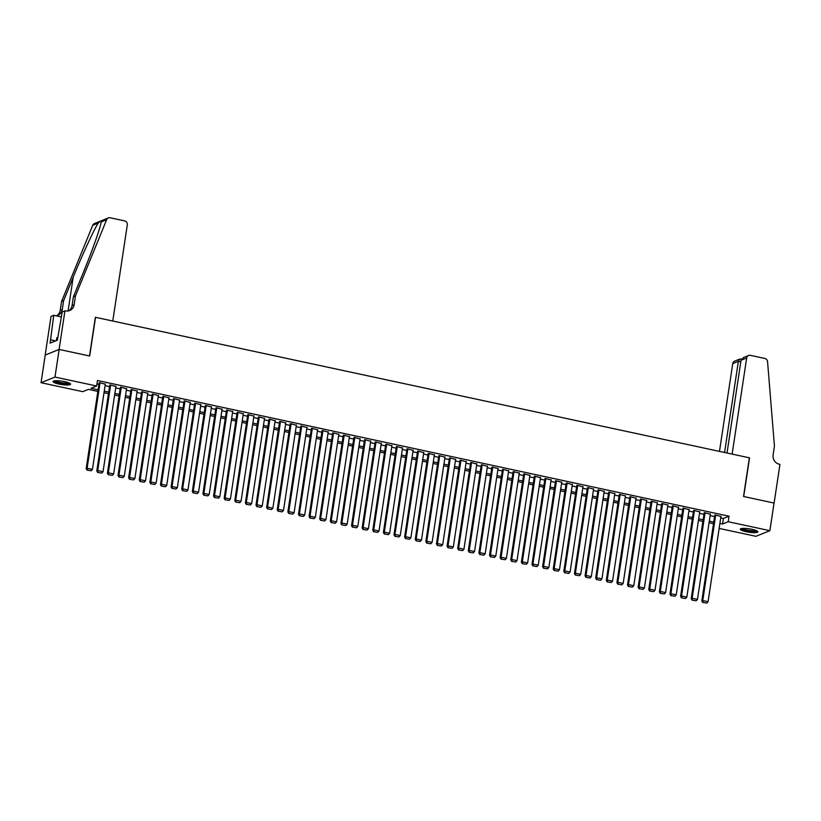 <?xml version="1.0" encoding="UTF-8"?>
<svg xmlns="http://www.w3.org/2000/svg" width="821" height="821" viewBox="0 0 821 821"><rect width="100%" height="100%" fill="white"/><g stroke="black" fill="none" stroke-linecap="round" stroke-linejoin="round"><path stroke-width="1.23" d="M64.746 381.662A8.877 1.693 8.6 0 1 70.596 384.177A8.877 1.693 8.6 0 1 58.876 384.043A8.877 1.693 8.6 0 1 53.037 381.519A8.877 1.693 8.6 0 1 64.746 381.662M752.046 529.34A8.877 1.693 8.6 0 1 757.886 531.854A8.877 1.693 8.6 0 1 746.176 531.721A8.877 1.693 8.6 0 1 740.326 529.206A8.877 1.693 8.6 0 1 752.046 529.34M64.951 310.749L59.102 349.428L89.51 355.965L95.359 317.286L112.775 321.032L127.306 224.892A3.417 3.192 67.9 0 0 124.628 220.89L110.137 217.781A3.417 3.192 67.9 0 0 106.668 219.638L75.47 295.899L74.136 304.735A7.974 7.451 -112.1 0 1 69.703 310.533A7.974 7.451 -112.1 0 1 65.536 310.882L62.222 311.857L57.378 340.171L50.112 343.116L53.755 315.295L51.025 316.393L45.176 355.072L59.153 349.438L89.674 355.996L95.523 317.317L749.378 457.81L743.528 496.489L774.049 503.047L769.872 530.674L755.946 536.318L719.155 528.416M97.863 391.412L88.36 389.37L82.716 391.658L41.05 382.709L54.976 377.065L96.642 386.014L90.998 388.302L98.099 389.831M45.227 355.083L41.05 382.709M105.304 384.228L99.526 382.627L99.115 383.12M115.925 386.506L110.137 384.905L109.727 385.398M126.537 388.795L120.749 387.184L120.338 387.676M137.148 391.073L131.37 389.462L130.96 389.965M147.77 393.351L141.982 391.75L141.571 392.243M158.381 395.63L152.593 394.029L152.183 394.521M168.993 397.908L163.215 396.307L162.804 396.8M179.614 400.196L173.826 398.585L173.416 399.088M190.226 402.475L184.438 400.874L184.027 401.366M200.837 404.753L195.059 403.152L194.649 403.645M211.459 407.031L205.671 405.43L205.26 405.923M222.07 409.32L216.282 407.709L215.872 408.211M232.682 411.598L226.894 409.997L226.483 410.49M243.293 413.876L237.515 412.275L237.105 412.768M253.915 416.155L248.127 414.554L247.716 415.046M264.526 418.443L258.738 416.832L258.328 417.335M275.138 420.721L269.36 419.11L268.949 419.613M285.759 423L279.971 421.399L279.561 421.891M296.371 425.278L290.583 423.677L290.172 424.17M306.982 427.567L301.204 425.955L300.794 426.448M317.604 429.845L311.816 428.234L311.405 428.736M328.215 432.123L322.427 430.522L322.017 431.015M338.827 434.401L333.049 432.8L332.638 433.293M349.448 436.69L343.66 435.079L343.25 435.571M360.06 438.968L354.272 437.357L353.861 437.86M370.671 441.246L364.883 439.646L364.473 440.138M381.283 443.525L375.505 441.924L375.094 442.416M391.904 445.813L386.116 444.202L385.706 444.695M402.516 448.092L396.728 446.48L396.317 446.983M413.127 450.37L407.349 448.769L406.939 449.261M423.749 452.648L417.961 451.047L417.55 451.54M434.36 454.926L428.572 453.325L428.162 453.818M444.972 457.215L439.194 455.604L438.783 456.107M455.593 459.493L449.805 457.892L449.395 458.385M466.205 461.771L460.417 460.171L460.006 460.663M476.816 464.05L471.038 462.449L470.628 462.941M487.438 466.338L481.65 464.727L481.239 465.23M498.049 468.617L492.261 467.016L491.851 467.508M508.661 470.895L502.873 469.294L502.462 469.786M519.272 473.173L513.494 471.572L513.084 472.065M529.894 475.462L524.106 473.85L523.695 474.353M540.505 477.74L534.717 476.129L534.307 476.632M551.117 480.018L545.339 478.417L544.928 478.91M561.738 482.296L555.95 480.696L555.54 481.188M572.35 484.585L566.562 482.974L566.151 483.466M582.961 486.863L577.184 485.252L576.773 485.755M593.583 489.142L587.795 487.541L587.384 488.033M604.194 491.42L598.406 489.819L597.996 490.311M614.806 493.708L609.028 492.097L608.618 492.59M625.428 495.987L619.639 494.375L619.229 494.878M636.039 498.265L630.251 496.664L629.84 497.157M646.65 500.543L640.862 498.942L640.452 499.435M657.262 502.832L651.484 501.221L651.074 501.713M667.884 505.11L662.095 503.499L661.685 504.002M678.495 507.388L672.707 505.787L672.296 506.28M689.106 509.667L683.329 508.066L682.918 508.558M699.728 511.945L693.94 510.344L693.529 510.836M710.339 514.233L704.551 512.622L704.141 513.125M720.746 517.918L723.393 518.482L729.048 516.193L97.473 380.492L96.642 386.014M96.96 383.879L98.931 384.31M105.098 385.634L109.552 386.588M115.71 387.912L120.164 388.867M126.321 390.191L130.775 391.145M136.943 392.469L141.386 393.433M147.554 394.757L152.008 395.712M158.166 397.036L162.62 397.99M168.787 399.314L173.231 400.268M179.399 401.592L183.853 402.557M190.01 403.881L194.464 404.835M200.632 406.159L205.076 407.113M211.243 408.437L215.697 409.392M221.855 410.716L226.309 411.67M232.466 412.994L236.92 413.958M243.088 415.282L247.542 416.237M253.699 417.561L258.153 418.515M264.311 419.839L268.765 420.793M274.932 422.117L279.376 423.082M285.544 424.406L289.998 425.36M296.155 426.684L300.609 427.638M306.777 428.962L311.221 429.917M317.388 431.241L321.842 432.205M328 433.529L332.454 434.483M338.621 435.807L343.065 436.762M349.233 438.086L353.687 439.04M359.844 440.364L364.298 441.329M370.456 442.652L374.91 443.607M381.077 444.931L385.531 445.885M391.689 447.209L396.143 448.163M402.3 449.487L406.754 450.452M412.922 451.776L417.366 452.73M423.533 454.054L427.987 455.008M434.145 456.332L438.599 457.287M444.766 458.611L449.21 459.575M455.378 460.899L459.832 461.854M465.989 463.177L470.443 464.132M476.611 465.456L481.055 466.41M487.222 467.734L491.676 468.688M497.834 470.023L502.288 470.977M508.445 472.301L512.899 473.255M519.067 474.579L523.521 475.533M529.678 476.857L534.132 477.812M540.29 479.136L544.744 480.1M550.912 481.424L555.355 482.379M561.523 483.702L565.977 484.657M572.134 485.981L576.588 486.935M582.756 488.259L587.2 489.224M593.367 490.548L597.821 491.502M603.979 492.826L608.433 493.78M614.601 495.104L619.044 496.058M625.212 497.382L629.666 498.347M635.823 499.671L640.277 500.625M646.435 501.949L650.889 502.904M657.057 504.227L661.51 505.182M667.668 506.506L672.122 507.47M678.279 508.794L682.733 509.749M688.901 511.073L693.355 512.027M699.513 513.351L703.966 514.305M710.124 515.629L714.578 516.594M720.951 516.512L715.173 514.911L714.763 515.403M59.153 349.438L54.976 377.065M729.048 516.193L728.206 521.725L769.872 530.674M719.904 523.439L722.562 524.014L728.206 521.725M104.257 391.155L108.711 392.11M114.878 393.433L119.322 394.388M125.49 395.712L129.944 396.676M136.101 398L140.555 398.955M146.723 400.279L151.167 401.233M157.334 402.557L161.788 403.511M167.946 404.835L172.4 405.8M178.568 407.124L183.011 408.078M189.179 409.402L193.633 410.356M199.79 411.68L204.244 412.635M210.402 413.958L214.856 414.923M221.023 416.247L225.477 417.201M231.635 418.525L236.089 419.48M242.246 420.804L246.7 421.758M252.868 423.082L257.312 424.047M263.479 425.37L267.933 426.325M274.091 427.649L278.545 428.603M284.713 429.927L289.156 430.881M295.324 432.205L299.778 433.17M305.935 434.494L310.389 435.448M316.557 436.772L321.001 437.726M327.169 439.05L331.622 440.005M337.78 441.329L342.234 442.283M348.391 443.617L352.845 444.572M359.013 445.895L363.467 446.85M369.624 448.174L374.078 449.128M380.236 450.452L384.69 451.406M390.858 452.73L395.301 453.695M401.469 455.019L405.923 455.973M412.08 457.297L416.534 458.251M422.702 459.575L427.146 460.53M433.314 461.854L437.767 462.818M443.925 464.142L448.379 465.097M454.547 466.42L458.99 467.375M465.158 468.699L469.612 469.653M475.77 470.977L480.223 471.942M486.381 473.265L490.835 474.22M497.003 475.544L501.457 476.498M507.614 477.822L512.068 478.776M518.225 480.1L522.679 481.065M528.847 482.389L533.291 483.343M539.459 484.667L543.913 485.622M550.07 486.945L554.524 487.9M560.692 489.224L565.135 490.188M571.303 491.512L575.757 492.467M581.915 493.79L586.368 494.745M592.536 496.069L596.98 497.023M603.148 498.347L607.602 499.301M613.759 500.636L618.213 501.59M624.37 502.914L628.824 503.868M634.992 505.192L639.446 506.147M645.604 507.47L650.058 508.425M656.215 509.749L660.669 510.713M666.837 512.037L671.28 512.992M677.448 514.315L681.902 515.27M688.06 516.594L692.514 517.548M698.681 518.872L703.125 519.837M709.293 521.161L713.747 522.115M713.5 523.695L709.057 522.741M702.889 521.417L698.435 520.463M692.277 519.139L687.824 518.174M681.656 516.85L677.212 515.896M671.044 514.572L666.59 513.618M660.433 512.294L655.979 511.339M649.822 510.015L645.368 509.051M639.2 507.727L634.746 506.773M628.588 505.449L624.134 504.494M617.977 503.17L613.523 502.216M607.355 500.892L602.912 499.927M596.744 498.604L592.29 497.649M586.132 496.325L581.678 495.371M575.511 494.047L571.067 493.093M564.899 491.769L560.445 490.814M554.288 489.48L549.834 488.526M543.666 487.202L539.223 486.248M533.055 484.924L528.601 483.969M522.443 482.645L517.989 481.691M511.832 480.367L507.378 479.402M501.21 478.079L496.756 477.124M490.599 475.8L486.145 474.846M479.987 473.522L475.533 472.568M469.366 471.244L464.922 470.279M458.754 468.955L454.3 468.001M448.143 466.677L443.689 465.723M437.521 464.399L433.078 463.444M426.91 462.12L422.456 461.156M416.298 459.832L411.844 458.877M405.677 457.554L401.233 456.599M395.065 455.275L390.611 454.321M384.454 452.997L380 452.032M373.842 450.708L369.388 449.754M363.221 448.43L358.767 447.476M352.609 446.152L348.155 445.198M341.998 443.874L337.544 442.909M331.376 441.585L326.932 440.631M320.765 439.307L316.311 438.352M310.153 437.029L305.699 436.074M299.532 434.75L295.088 433.796M288.92 432.462L284.466 431.507M278.309 430.183L273.855 429.229M267.687 427.905L263.243 426.951M257.076 425.627L252.622 424.673M246.464 423.349L242.01 422.384M235.853 421.06L231.399 420.106M225.231 418.782L220.777 417.827M214.62 416.504L210.166 415.549M204.008 414.225L199.554 413.261M193.387 411.937L188.943 410.982M182.775 409.658L178.321 408.704M172.164 407.38L167.71 406.426M161.542 405.102L157.098 404.137M150.931 402.813L146.477 401.859M140.319 400.535L135.865 399.581M129.697 398.257L125.254 397.302M119.086 395.979L114.632 395.014M108.475 393.69L104.021 392.736M723.393 518.482L722.562 524.014M721.002 516.163L708.071 601.69L702.766 600.551L701.822 600.931L702.684 602.419L706.778 603.066L702.684 602.419M714.814 515.054L701.822 600.931M715.696 515.024L702.766 600.551L703.063 602.265M706.778 603.066L708.071 601.69M756.829 530.838A7.687 1.468 8.6 0 1 750.62 531.31A7.687 1.468 8.6 0 1 741.64 528.539M742.502 528.437A7.112 1.365 -171.4 0 0 750.599 530.633A7.112 1.365 -171.4 0 0 756.038 530.479M740.737 528.786A8.826 1.683 -171.4 0 0 750.825 531.556A8.826 1.683 -171.4 0 0 757.619 531.341M69.539 383.161A7.687 1.468 8.6 0 1 63.33 383.633A7.687 1.468 8.6 0 1 54.34 380.862M55.202 380.759A7.112 1.365 -171.4 0 0 63.309 382.955A7.112 1.365 -171.4 0 0 68.738 382.802M53.437 381.108A8.826 1.683 -171.4 0 0 63.535 383.879A8.826 1.683 -171.4 0 0 70.329 383.664M57.747 337.718L56.803 337.739L56.372 340.571M741.045 360.255L743.467 357.556L748.567 355.493A3.417 3.192 67.9 0 1 750.353 355.339L764.844 358.459A3.417 3.192 67.9 0 1 767.553 361.64L774.439 446.09L773.105 454.926A7.974 7.451 67.9 0 0 779.365 464.255L779.95 464.388L774.1 503.057L743.693 496.52L749.542 457.851L732.127 454.105L746.669 357.977L741.045 360.255L727.016 453.007M724.584 452.484L738.366 361.332L732.743 363.621A3.417 3.192 -112.1 0 1 734.641 361.137L739.752 359.064L738.366 361.332L740.799 361.856M719.473 451.386L732.743 363.621M748.567 355.493A3.417 3.192 67.9 0 0 746.669 357.977M740.922 359.167L739.752 359.064M75.47 295.899L73.408 296.73L82.972 273.352C92.219 250.959 100.798 226.647 101.157 221.865C101.27 220.623 100.306 221.013 98.243 223.045C94.056 229.387 82.213 255.013 73.172 277.324L63.607 300.712L62.273 309.548A7.974 7.451 -112.1 0 1 57.829 315.336A7.974 7.451 -112.1 0 1 56.095 315.798M63.607 300.712L61.544 301.543L60.21 310.389A7.974 7.451 -112.1 0 1 56.772 315.675M68.636 310.861A7.974 7.451 -112.1 0 0 72.074 305.576L73.408 296.73M101.137 222.019L106.668 219.638M98.243 223.045L92.732 225.282L61.544 301.543M59.102 349.428L45.176 355.072M61.452 316.947L53.755 315.295M92.732 225.282A3.417 3.192 -112.1 0 1 94.425 223.579L108.351 217.924M55.633 340.879L50.615 339.802M710.391 513.884L697.46 599.402L692.154 598.263L691.21 598.653L692.072 600.141L696.167 600.787L692.072 600.141M704.192 512.766L691.21 598.653M705.085 512.735L692.154 598.263L692.452 599.987M696.167 600.787L697.46 599.402M699.779 511.596L686.838 597.124L681.533 595.984L680.599 596.364L681.461 597.862L685.545 598.509L681.461 597.862M693.581 510.488L680.599 596.364M694.474 510.457L681.533 595.984L681.83 597.709M685.545 598.509L686.838 597.124M689.168 509.318L676.227 594.845L670.921 593.706L669.977 594.086L670.839 595.584L674.934 596.22L670.839 595.584M682.969 508.209L669.977 594.086M683.852 508.178L670.921 593.706L671.219 595.43M674.934 596.22L676.227 594.845M678.546 507.039L665.615 592.567L660.31 591.428L659.366 591.808L660.228 593.296L664.322 593.942L660.228 593.296M672.358 505.931L659.366 591.808M673.241 505.9L660.31 591.428L660.607 593.142M664.322 593.942L665.615 592.567M667.935 504.761L655.004 590.289L649.688 589.139L648.754 589.529L649.616 591.017L653.701 591.664L649.616 591.017M661.736 503.642L648.754 589.529M662.629 503.612L649.688 589.139L649.986 590.863M653.701 591.664L655.004 590.289M657.323 502.473L644.382 588L639.077 586.861L638.133 587.241L638.995 588.739L643.089 589.386L638.995 588.739M651.125 501.364L638.133 587.241M652.007 501.333L639.077 586.861L639.374 588.585M643.089 589.386L644.382 588M646.702 500.194L633.771 585.722L628.465 584.583L627.521 584.963L628.383 586.461L632.478 587.107L628.383 586.461M640.513 499.086L627.521 584.963M641.396 499.055L628.465 584.583L628.763 586.307M632.478 587.107L633.771 585.722M636.09 497.916L623.16 583.444L617.844 582.305L616.91 582.684L617.772 584.172L621.856 584.819L617.772 584.172M629.892 496.808L616.91 582.684M630.785 496.777L617.844 582.305L618.141 584.018M621.856 584.819L623.16 583.444M625.479 495.638L612.538 581.165L607.232 580.016L606.288 580.406L607.15 581.894L611.245 582.541L607.15 581.894M619.28 494.529L606.288 580.406M620.173 494.499L607.232 580.016L607.53 581.74M611.245 582.541L612.538 581.165M614.857 493.349L601.926 578.877L596.621 577.738L595.677 578.117L596.539 579.616L600.633 580.262L596.539 579.616M608.669 492.241L595.677 578.117M609.551 492.21L596.621 577.738L596.918 579.462M600.633 580.262L601.926 578.877M604.246 491.071L591.315 576.599L586.009 575.459L585.065 575.839L585.927 577.337L590.012 577.984L585.927 577.337M598.047 489.963L585.065 575.839M598.94 489.932L586.009 575.459L586.297 577.184M590.012 577.984L591.315 576.599M593.634 488.793L580.693 574.32L575.388 573.181L574.454 573.561L575.305 575.049L579.4 575.695L575.305 575.049M587.436 487.684L574.454 573.561M588.329 487.653L575.388 573.181L575.685 574.905M579.4 575.695L580.693 574.32M583.013 486.514L570.082 572.042L564.776 570.893L563.832 571.283L564.694 572.771L568.789 573.417L564.694 572.771M576.824 485.406L563.832 571.283M577.707 485.375L564.776 570.893L565.074 572.617M568.789 573.417L570.082 572.042M572.401 484.226L559.47 569.753L554.165 568.614L553.221 568.994L554.083 570.492L558.177 571.139L554.083 570.492M566.203 483.117L553.221 568.994M567.095 483.087L554.165 568.614L554.462 570.338M558.177 571.139L559.47 569.753M561.79 481.948L548.849 567.475L543.543 566.336L542.609 566.716L543.471 568.214L547.556 568.861L543.471 568.214M555.591 480.839L542.609 566.716M556.484 480.808L543.543 566.336L543.841 568.06M547.556 568.861L548.849 567.475M551.178 479.669L538.237 565.197L532.932 564.058L531.987 564.438L532.85 565.926L536.944 566.572L532.85 565.926M544.98 478.561L531.987 564.438M545.862 478.53L532.932 564.058L533.229 565.782M536.944 566.572L538.237 565.197M540.557 477.391L527.626 562.919L522.32 561.78L521.376 562.159L522.238 563.647L526.333 564.294L522.238 563.647M534.368 476.283L521.376 562.159M535.251 476.252L522.32 561.78L522.618 563.493M526.333 564.294L527.626 562.919M529.945 475.102L517.014 560.63L511.699 559.491L510.765 559.871L511.627 561.369L515.711 562.016L511.627 561.369M523.747 473.994L510.765 559.871M524.64 473.963L511.699 559.491L511.996 561.215M515.711 562.016L517.014 560.63M519.334 472.824L506.393 558.352L501.087 557.213L500.143 557.592L501.005 559.091L505.1 559.737L501.005 559.091M513.135 471.716L500.143 557.592M514.018 471.685L501.087 557.213L501.385 558.937M505.1 559.737L506.393 558.352M508.712 470.546L495.781 556.074L490.476 554.934L489.532 555.314L490.394 556.802L494.488 557.449L490.394 556.802M502.524 469.438L489.532 555.314M503.406 469.407L490.476 554.934L490.773 556.659M494.488 557.449L495.781 556.074M498.101 468.268L485.17 553.795L479.854 552.656L478.92 553.036L479.782 554.524L483.867 555.17L479.782 554.524M491.902 467.159L478.92 553.036M492.795 467.128L479.854 552.656L480.152 554.37M483.867 555.17L485.17 553.795M487.489 465.989L474.548 551.507L469.243 550.368L468.298 550.747L469.16 552.246L473.255 552.892L469.16 552.246M481.291 464.871L468.298 550.747M482.184 464.84L469.243 550.368L469.54 552.092M473.255 552.892L474.548 551.507M476.868 463.701L463.937 549.228L458.631 548.089L457.687 548.469L458.549 549.967L462.644 550.614L458.549 549.967M470.679 462.592L457.687 548.469M471.562 462.562L458.631 548.089L458.929 549.813M462.644 550.614L463.937 549.228M466.256 461.423L453.325 546.95L448.02 545.811L447.076 546.191L447.938 547.689L452.022 548.325L447.938 547.689M460.058 460.314L447.076 546.191M460.95 460.283L448.02 545.811L448.307 547.535M452.022 548.325L453.325 546.95M455.645 459.144L442.704 544.672L437.398 543.533L436.464 543.913L437.316 545.401L441.411 546.047L437.316 545.401M449.446 458.036L436.464 543.913M450.339 458.005L437.398 543.533L437.696 545.247M441.411 546.047L442.704 544.672M445.023 456.866L432.092 542.383L426.787 541.244L425.842 541.634L426.704 543.122L430.799 543.769L426.704 543.122M438.835 455.747L425.842 541.634M439.717 455.717L426.787 541.244L427.084 542.968M430.799 543.769L432.092 542.383M434.412 454.577L421.481 540.105L416.175 538.966L415.231 539.346L416.093 540.844L420.188 541.491L416.093 540.844M428.213 453.469L415.231 539.346M429.106 453.438L416.175 538.966L416.473 540.69M420.188 541.491L421.481 540.105M423.8 452.299L410.859 537.827L405.553 536.688L404.62 537.067L405.482 538.566L409.566 539.202L405.482 538.566M417.602 451.191L404.62 537.067M418.494 451.16L405.553 536.688L405.851 538.412M409.566 539.202L410.859 537.827M413.189 450.021L400.248 535.549L394.942 534.409L393.998 534.789L394.86 536.277L398.955 536.924L394.86 536.277M406.99 448.913L393.998 534.789M407.873 448.882L394.942 534.409L395.24 536.123M398.955 536.924L400.248 535.549M402.567 447.743L389.636 533.27L384.331 532.121L383.386 532.511L384.249 533.999L388.343 534.645L384.249 533.999M396.379 446.624L383.386 532.511M397.261 446.593L384.331 532.121L384.628 533.845M388.343 534.645L389.636 533.27M391.956 445.454L379.025 530.982L373.709 529.843L372.775 530.222L373.637 531.721L377.722 532.367L373.637 531.721M385.757 444.346L372.775 530.222M386.65 444.315L373.709 529.843L374.007 531.567M377.722 532.367L379.025 530.982M381.344 443.176L368.403 528.703L363.098 527.564L362.153 527.944L363.015 529.442L367.11 530.089L363.015 529.442M375.146 442.067L362.153 527.944M376.028 442.037L363.098 527.564L363.395 529.288M367.11 530.089L368.403 528.703M370.723 440.898L357.792 526.425L352.486 525.286L351.542 525.666L352.404 527.154L356.499 527.8L352.404 527.154M364.534 439.789L351.542 525.666M365.417 439.758L352.486 525.286L352.784 527M356.499 527.8L357.792 526.425M360.111 438.619L347.18 524.147L341.864 522.998L340.931 523.388L341.793 524.876L345.877 525.522L341.793 524.876M353.913 437.511L340.931 523.388M354.805 437.48L341.864 522.998L342.162 524.722M345.877 525.522L347.18 524.147M349.5 436.331L336.559 521.858L331.253 520.719L330.309 521.099L331.171 522.597L335.266 523.244L331.171 522.597M343.301 435.222L330.309 521.099M344.194 435.192L331.253 520.719L331.551 522.443M335.266 523.244L336.559 521.858M338.878 434.052L325.947 519.58L320.642 518.441L319.697 518.821L320.559 520.319L324.654 520.966L320.559 520.319M332.69 432.944L319.697 518.821M333.572 432.913L320.642 518.441L320.939 520.165M324.654 520.966L325.947 519.58M328.267 431.774L315.336 517.302L310.03 516.163L309.086 516.542L309.948 518.03L314.033 518.677L309.948 518.03M322.068 430.666L309.086 516.542M322.961 430.635L310.03 516.163L310.317 517.887M314.033 518.677L315.336 517.302M317.655 429.496L304.714 515.024L299.408 513.874L298.475 514.264L299.326 515.752L303.421 516.399L299.326 515.752M311.457 428.388L298.475 514.264M312.349 428.357L299.408 513.874L299.706 515.598M303.421 516.399L304.714 515.024M307.033 427.207L294.103 512.735L288.797 511.596L287.853 511.976L288.715 513.474L292.81 514.12L288.715 513.474M300.845 426.099L287.853 511.976M301.728 426.068L288.797 511.596L289.095 513.32M292.81 514.12L294.103 512.735M296.422 424.929L283.491 510.457L278.186 509.318L277.241 509.697L278.103 511.196L282.198 511.842L278.103 511.196M290.224 423.821L277.241 509.697M291.116 423.79L278.186 509.318L278.483 511.042M282.198 511.842L283.491 510.457M285.811 422.651L272.87 508.178L267.564 507.039L266.63 507.419L267.492 508.907L271.577 509.554L267.492 508.907M279.612 421.542L266.63 507.419M280.505 421.512L267.564 507.039L267.862 508.763M271.577 509.554L272.87 508.178M275.199 420.373L262.258 505.9L256.952 504.761L256.008 505.141L256.87 506.629L260.965 507.275L256.87 506.629M269.001 419.264L256.008 505.141M269.883 419.233L256.952 504.761L257.25 506.475M260.965 507.275L262.258 505.9M264.578 418.084L251.647 503.612L246.341 502.473L245.397 502.852L246.259 504.351L250.354 504.997L246.259 504.351M258.389 416.976L245.397 502.852M259.272 416.945L246.341 502.473L246.639 504.197M250.354 504.997L251.647 503.612M253.966 415.806L241.035 501.333L235.719 500.194L234.785 500.574L235.648 502.072L239.732 502.719L235.648 502.072M247.768 414.697L234.785 500.574M248.66 414.667L235.719 500.194L236.017 501.918M239.732 502.719L241.035 501.333M243.355 413.527L230.414 499.055L225.108 497.916L224.164 498.296L225.026 499.784L229.121 500.43L225.026 499.784M237.156 412.419L224.164 498.296M238.039 412.388L225.108 497.916L225.406 499.64M229.121 500.43L230.414 499.055M232.733 411.249L219.802 496.777L214.497 495.638L213.552 496.017L214.414 497.505L218.509 498.152L214.414 497.505M226.545 410.141L213.552 496.017M227.427 410.11L214.497 495.638L214.794 497.352M218.509 498.152L219.802 496.777M222.122 408.971L209.191 494.488L203.875 493.349L202.941 493.729L203.803 495.227L207.887 495.874L203.803 495.227M215.923 407.852L202.941 493.729M216.816 407.821L203.875 493.349L204.172 495.073M207.887 495.874L209.191 494.488M211.51 406.682L198.569 492.21L193.263 491.071L192.319 491.451L193.181 492.949L197.276 493.595L193.181 492.949M205.312 405.574L192.319 491.451M206.204 405.543L193.263 491.071L193.561 492.795M197.276 493.595L198.569 492.21M200.888 404.404L187.958 489.932L182.652 488.793L181.708 489.172L182.57 490.671L186.665 491.307L182.57 490.671M194.7 403.296L181.708 489.172M195.583 403.265L182.652 488.793L182.95 490.517M186.665 491.307L187.958 489.932M190.277 402.126L177.346 487.653L172.041 486.514L171.096 486.894L171.958 488.382L176.043 489.029L171.958 488.382M184.078 401.017L171.096 486.894M184.971 400.987L172.041 486.514L172.328 488.228M176.043 489.029L177.346 487.653M179.666 399.848L166.725 485.365L161.419 484.226L160.485 484.616L161.337 486.104L165.431 486.75L161.337 486.104M173.467 398.729L160.485 484.616M174.36 398.698L161.419 484.226L161.716 485.95M165.431 486.75L166.725 485.365M169.044 397.559L156.113 483.087L150.807 481.948L149.863 482.327L150.725 483.826L154.82 484.472L150.725 483.826M162.856 396.451L149.863 482.327M163.738 396.42L150.807 481.948L151.105 483.672M154.82 484.472L156.113 483.087M158.432 395.281L145.502 480.808L140.196 479.669L139.252 480.049L140.114 481.547L144.209 482.184L140.114 481.547M152.234 394.172L139.252 480.049M153.127 394.142L140.196 479.669L140.494 481.393M144.209 482.184L145.502 480.808M147.821 393.002L134.88 478.53L129.574 477.391L128.64 477.771L129.502 479.259L133.587 479.905L129.502 479.259M141.623 391.894L128.64 477.771M142.515 391.863L129.574 477.391L129.872 479.105M133.587 479.905L134.88 478.53M137.21 390.724L124.269 476.252L118.963 475.102L118.019 475.492L118.881 476.98L122.976 477.627L118.881 476.98M131.011 389.606L118.019 475.492M131.894 389.575L118.963 475.102L119.261 476.827M122.976 477.627L124.269 476.252M126.588 388.436L113.657 473.963L108.351 472.824L107.407 473.204L108.269 474.702L112.364 475.349L108.269 474.702M120.4 387.327L107.407 473.204M121.282 387.296L108.351 472.824L108.649 474.548M112.364 475.349L113.657 473.963M115.977 386.157L103.046 471.685L97.73 470.546L96.796 470.926L97.658 472.424L101.742 473.07L97.658 472.424M109.778 385.049L96.796 470.926M110.671 385.018L97.73 470.546L98.027 472.27M101.742 473.07L103.046 471.685M105.365 383.879L92.424 469.407L87.118 468.268L86.174 468.647L87.036 470.135L91.131 470.782L87.036 470.135M99.167 382.771L86.174 468.647M100.049 382.74L87.118 468.268L87.416 469.981M91.131 470.782L92.424 469.407M62.273 309.548L60.21 310.389M72.074 305.576L74.136 304.735M73.172 277.324L68.081 310.964M741.435 359.198L740.501 359.003"/></g></svg>
